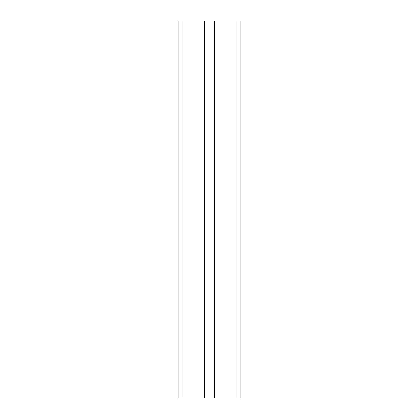<?xml version="1.0" encoding="UTF-8"?>
<svg xmlns="http://www.w3.org/2000/svg" width="419" height="419" viewBox="0 0 419 419"><rect width="100%" height="100%" fill="white"/><g stroke="black" fill="none" stroke-linecap="round" stroke-linejoin="round"><path stroke-width="0.63" d="M182.967 20.95L178.075 20.95L178.075 398.05L182.967 398.05L182.967 20.95L240.925 20.95L240.925 398.05L236.033 398.05L236.033 20.95M236.033 398.05L214.392 398.05L214.392 20.95M214.392 398.05L204.608 398.05L204.608 20.95M204.608 398.05L182.967 398.05"/></g></svg>
